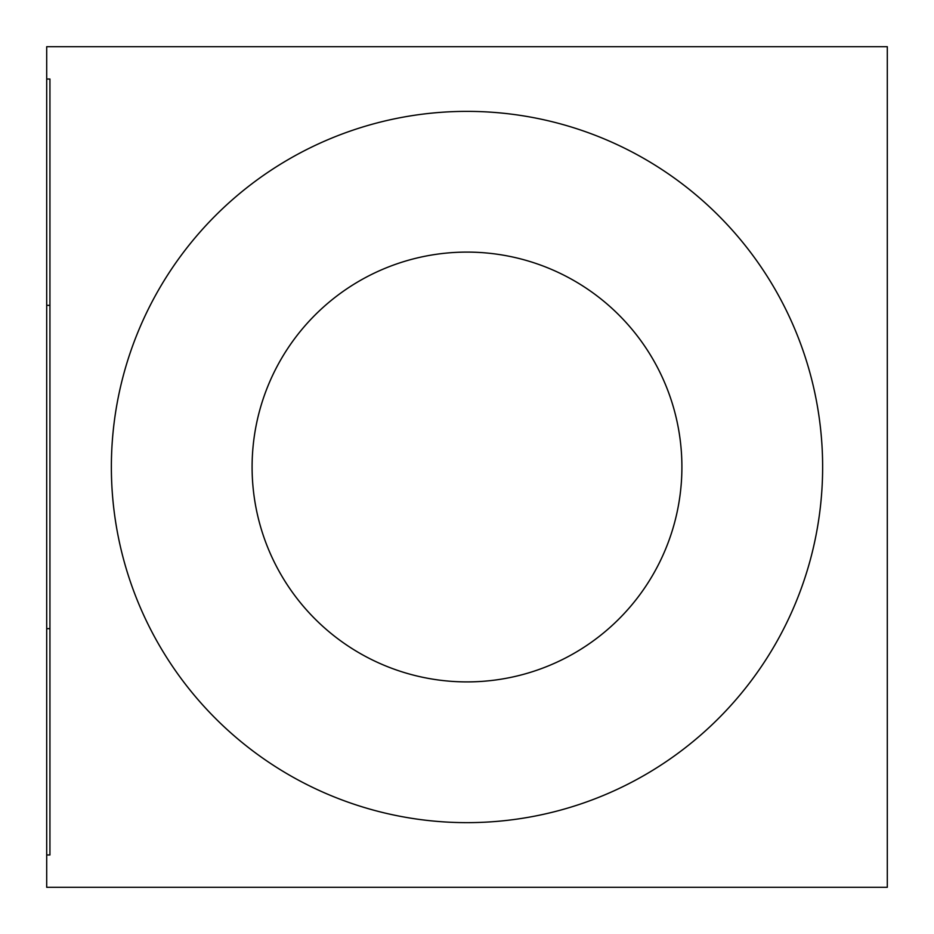 <?xml version="1.0" encoding="UTF-8"?>
<svg xmlns="http://www.w3.org/2000/svg" width="934" height="934" viewBox="0 0 934 934"><rect width="100%" height="100%" fill="white"/><g stroke="black" fill="none" stroke-linecap="round" stroke-linejoin="round"><path stroke-width="1.4" d="M46.7 854.972L49.934 854.972L49.934 79.028L46.7 79.028L46.7 887.3L887.3 887.3L887.3 46.7L46.7 46.7L46.7 79.028M252.098 467A214.902 214.902 0 0 1 467 252.098A214.902 214.902 0 0 1 681.902 467A214.902 214.902 0 0 1 467 681.902A214.902 214.902 0 0 1 252.098 467M467 822.644A355.644 355.644 0 0 0 774.986 289.178A355.644 355.644 0 0 0 159.013 289.178A355.644 355.644 0 0 0 467 822.644M46.7 628.652L49.934 628.652M46.7 305.348L49.934 305.348"/></g></svg>
